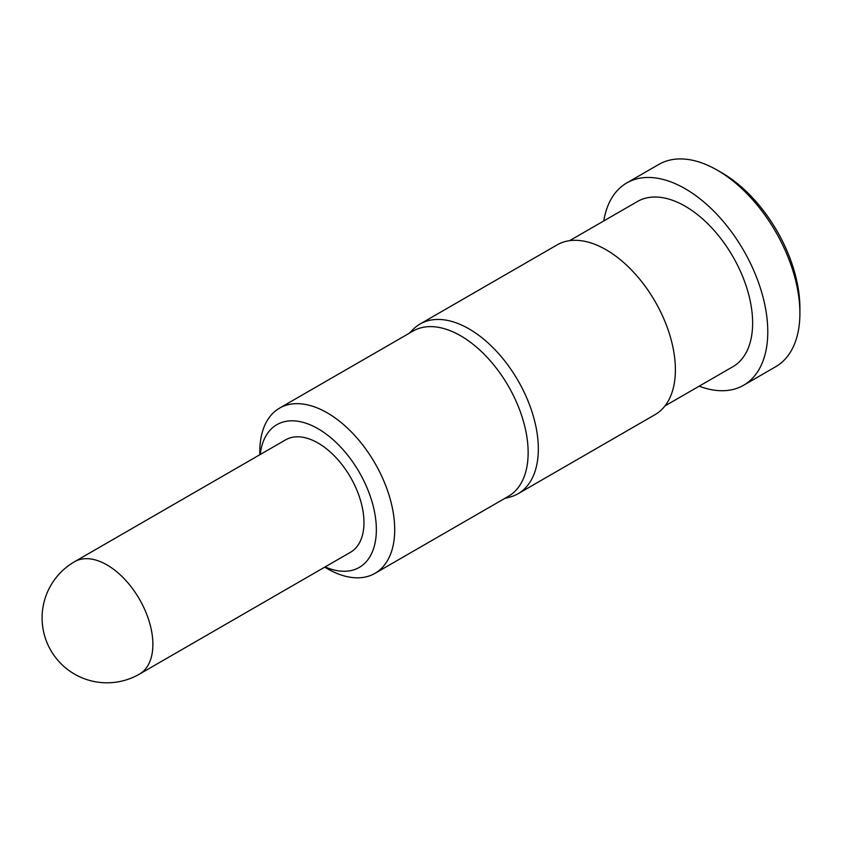 <?xml version="1.0" encoding="UTF-8"?>
<svg xmlns="http://www.w3.org/2000/svg" width="842" height="842" viewBox="0 0 842 842"><rect width="100%" height="100%" fill="white"/><g stroke="black" fill="none" stroke-linecap="round" stroke-linejoin="round"><path stroke-width="1.26" d="M717.3 170.179L721.889 172.831A110.323 63.697 60 0 1 799.9 307.94L799.9 313.245A116.806 67.444 -120 0 0 717.3 170.179A116.806 67.444 -120 0 0 658.897 164.39L626.774 182.935A116.806 67.444 -120 0 0 603.777 220.951M325.128 566.908A82.421 47.584 -120 0 0 376.353 529.692A82.421 47.584 -120 0 0 321.612 430.915A82.421 47.584 -120 0 0 260.231 454.512M259.799 454.754L259.799 451.807A95.399 55.077 60 0 1 279.555 408.128A95.399 55.077 60 0 1 353.072 433.693A95.399 55.077 60 0 1 394.709 529.692A95.399 55.077 60 0 1 374.953 573.36A95.399 55.077 60 0 1 327.254 568.634L324.696 567.161M139.446 674.116L350.525 552.247A64.897 37.469 -120 0 0 363.965 522.535A64.897 37.469 -120 0 0 335.642 457.227A64.897 37.469 -120 0 0 285.627 439.84L74.549 561.709A64.897 64.897 0 0 0 42.1 617.912A64.897 64.897 0 0 0 139.446 674.116A64.897 37.469 -120 0 0 152.886 644.404A64.897 37.469 -120 0 0 106.997 564.929A64.897 37.469 -120 0 0 74.549 561.709M374.953 573.36L508.389 496.327A95.399 55.077 -120 0 0 528.144 452.649A95.399 55.077 -120 0 0 486.508 356.65A95.399 55.077 -120 0 0 412.99 331.095L279.555 408.128M504.663 498.475L509.81 497.117A97.988 56.572 -120 0 0 518.03 493.759A97.988 56.572 -120 0 0 538.333 448.891A97.988 56.572 -120 0 0 495.549 350.283A97.988 56.572 -120 0 0 420.042 324.023A97.988 56.572 -120 0 0 413.012 329.464L409.265 333.243M518.03 493.759L655.087 414.622A97.988 56.572 -120 0 0 675.389 369.764A97.988 56.572 -120 0 0 632.616 271.156A97.988 56.572 -120 0 0 557.099 244.896L420.042 324.023M664.991 405.907L732.877 366.712A95.399 55.077 -120 0 0 752.632 323.044A95.399 55.077 -120 0 0 710.995 227.045A95.399 55.077 -120 0 0 637.478 201.491L569.602 240.675M699.176 386.173A116.806 67.444 -120 0 0 743.581 385.268A116.806 67.444 -120 0 0 767.778 331.79A116.806 67.444 -120 0 0 716.795 214.236A116.806 67.444 -120 0 0 626.774 182.935M743.581 385.268L775.703 366.723A116.806 67.444 -120 0 0 799.9 313.245"/></g></svg>
